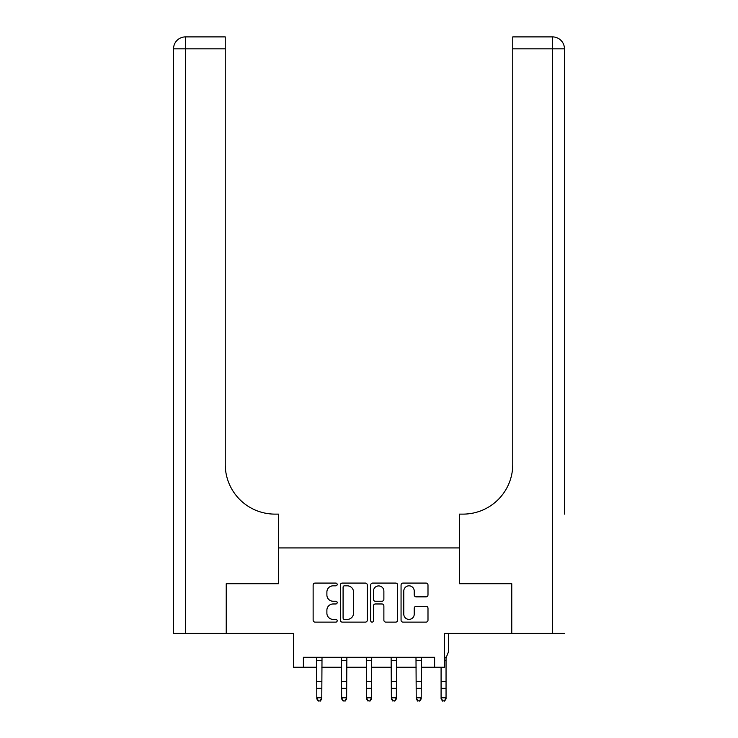<?xml version="1.0" encoding="UTF-8"?>
<svg xmlns="http://www.w3.org/2000/svg" width="738" height="738" viewBox="0 0 738 738"><rect width="100%" height="100%" fill="white"/><g stroke="black" fill="none" stroke-linecap="round" stroke-linejoin="round"><path stroke-width="1.11" d="M337.183 584.459A1.365 1.365 0 0 0 335.818 583.085L315.08 583.085A1.956 1.956 0 0 0 313.133 585.04L313.133 620.169A1.956 1.956 0 0 0 315.08 622.125L335.818 622.125A1.365 1.365 0 0 0 337.183 620.759A1.365 1.365 0 0 0 335.818 619.394L333.133 619.394A6.245 6.245 0 0 1 326.888 613.149L326.888 610.215A6.245 6.245 0 0 1 333.133 603.97L335.818 603.97A1.365 1.365 0 0 0 337.183 602.605A1.365 1.365 0 0 0 335.818 601.239L333.133 601.239A6.245 6.245 0 0 1 326.888 594.994L326.888 592.07A6.245 6.245 0 0 1 333.133 585.824L335.818 585.824A1.365 1.365 0 0 0 337.183 584.459M426.038 596.848A1.956 1.956 0 0 0 427.994 594.893L427.994 585.04A1.956 1.956 0 0 0 426.038 583.085L403.013 583.085A1.956 1.956 0 0 0 401.057 585.04L401.057 620.169A1.956 1.956 0 0 0 403.013 622.125L426.038 622.125A1.956 1.956 0 0 0 427.994 620.169L427.994 608.269A1.956 1.956 0 0 0 426.038 606.313L416.186 606.313A1.956 1.956 0 0 0 414.23 608.269L414.23 614.173A5.221 5.221 0 0 1 409.009 619.394A5.221 5.221 0 0 1 403.787 614.173L403.787 591.046A5.221 5.221 0 0 1 409.009 585.824A5.221 5.221 0 0 1 414.23 591.046L414.23 594.893A1.956 1.956 0 0 0 416.186 596.848L426.038 596.848M303.383 667.235L303.383 657.29L434.617 657.29L434.617 667.235L444.562 667.235L444.562 633.425L511.674 633.425L511.674 583.721L459.47 583.721L459.47 547.928L278.53 547.928L278.53 583.721L278.53 514.118L274.951 514.118A49.714 49.714 0 0 1 225.238 464.414L225.238 48.828L185.469 48.828L185.469 633.425L226.234 633.425L226.234 583.721L278.53 583.721L226.326 583.721L226.326 633.425L293.438 633.425L293.438 667.235L316.805 667.235M367.293 585.04A1.956 1.956 0 0 0 365.338 583.085L342.312 583.085A1.956 1.956 0 0 0 340.356 585.04L340.356 620.169A1.956 1.956 0 0 0 342.312 622.125L365.338 622.125A1.956 1.956 0 0 0 367.293 620.169L367.293 585.04M372.662 583.085L395.688 583.085A1.956 1.956 0 0 1 397.644 585.04L397.644 620.169A1.956 1.956 0 0 1 395.688 622.125L385.836 622.125A1.956 1.956 0 0 1 383.88 620.169L383.88 605.926A1.956 1.956 0 0 0 381.933 603.97L375.393 603.97A1.956 1.956 0 0 0 373.437 605.926L373.437 620.759A1.365 1.365 0 0 1 372.072 622.125A1.365 1.365 0 0 1 370.707 620.759L370.707 585.04A1.956 1.956 0 0 1 372.662 583.085M321.777 667.235L341.657 667.235M346.629 667.235L366.518 667.235M371.482 667.235L391.371 667.235M396.343 667.235L416.223 667.235M421.195 667.235L434.617 667.235M344.452 585.824A1.365 1.365 0 0 0 343.087 587.19L343.087 618.029A1.365 1.365 0 0 0 344.452 619.394L347.284 619.394A6.245 6.245 0 0 0 353.53 613.149L353.53 592.07A6.245 6.245 0 0 0 347.284 585.824L344.452 585.824M383.88 591.138A5.221 5.221 0 0 0 378.659 585.917A5.221 5.221 0 0 0 373.437 591.138L373.437 599.293A1.956 1.956 0 0 0 375.393 601.239L381.933 601.239A1.956 1.956 0 0 0 383.88 599.293L383.88 591.138M322.008 657.29L321.777 698.914L320.283 701.1L318.299 700.657L320.283 701.1M316.565 657.29L316.805 697.807L321.777 697.807L320.283 700.657M318.299 701.1L316.805 698.914L316.805 697.807L318.299 700.657M346.869 657.29L346.629 698.914L345.135 701.1L343.152 700.657L345.135 701.1M341.426 657.29L341.657 697.807L346.629 697.807L345.135 700.657M343.152 701.1L341.657 698.914L341.657 697.807L343.152 700.657M371.721 657.29L371.482 698.914L369.996 701.1L368.004 700.657L369.996 701.1M366.279 657.29L366.518 697.807L371.482 697.807L369.996 700.657M368.004 701.1L366.518 698.914L366.518 697.807L368.004 700.657M396.574 657.29L396.343 698.914L394.848 701.1L392.865 700.657L394.848 701.1M391.131 657.29L391.371 697.807L396.343 697.807L394.848 700.657M392.865 701.1L391.371 698.914L391.371 697.807L392.865 700.657M421.435 657.29L421.195 698.914L419.701 701.1L417.717 700.657L419.701 701.1M415.992 657.29L416.223 697.807L421.195 697.807L419.701 700.657M417.717 701.1L416.223 698.914L416.223 697.807L417.717 700.657M185.469 633.425L173.541 633.425L173.541 48.828A11.928 11.928 0 0 1 185.469 36.9L225.238 36.9L225.238 48.828M274.951 514.118A49.714 49.714 0 0 1 225.238 464.414M173.541 48.828A11.928 11.928 0 0 1 185.469 36.9L185.469 48.828L173.541 48.828M564.459 633.425L511.766 633.425L511.766 583.721L459.47 583.721L459.47 514.118L463.049 514.118A49.714 49.714 0 0 0 512.762 464.414L512.762 36.9L552.531 36.9A11.928 11.928 0 0 1 564.459 48.828L564.459 514.118M463.049 514.118A49.714 49.714 0 0 0 512.762 464.414M552.531 633.425L552.531 48.828L564.459 48.828A11.928 11.928 0 0 0 552.531 36.9A11.928 11.928 0 0 1 564.459 48.828A11.928 11.928 0 0 0 552.531 36.9L552.531 48.828L512.762 48.828M446.047 658.213L446.047 698.914L444.562 701.1L442.569 700.657L444.562 701.1M448.538 633.425L448.538 651.719L446.287 657.29L444.562 657.29M441.084 667.235L441.084 697.807L446.047 697.807L444.562 700.657M446.047 657.872L446.287 657.29M442.569 701.1L441.084 698.914L441.084 697.807L442.569 700.657M321.777 681.506L316.805 681.506M321.777 688.333L316.805 688.333M321.777 660.519L316.805 660.519M346.629 681.506L341.657 681.506M346.629 688.333L341.657 688.333M346.629 660.519L341.657 660.519M371.482 681.506L366.518 681.506M371.482 688.333L366.518 688.333M371.482 660.519L366.518 660.519M396.343 681.506L391.371 681.506M396.343 688.333L391.371 688.333M396.343 660.519L391.371 660.519M421.195 681.506L416.223 681.506M421.195 688.333L416.223 688.333M421.195 660.519L416.223 660.519M446.047 681.506L441.084 681.506M446.047 688.333L441.084 688.333M446.047 660.519L444.562 660.519"/></g></svg>
